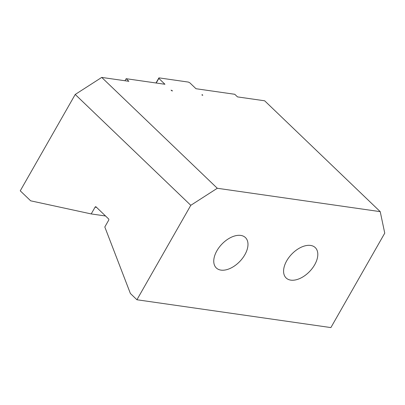 <?xml version="1.0" encoding="UTF-8"?>
<svg xmlns="http://www.w3.org/2000/svg" width="405" height="405" viewBox="0 0 405 405"><rect width="100%" height="100%" fill="white"/><g stroke="black" fill="none" stroke-linecap="round" stroke-linejoin="round"><path stroke-width="0.61" d="M202.105 94.593L202.784 95.241L202.009 95.129L202.105 94.593M171.75 90.791L171.072 90.138L172.53 90.902L171.75 90.791M124.993 80.752L126.163 78.702L128.881 81.309L101.726 77.416L75.219 94.461L190.79 205.315L217.298 188.269L380.224 211.648L264.652 100.794L237.497 96.896L234.778 94.289L195.985 88.72L189.869 82.853L188.411 82.088L158.932 77.861L156.006 82.984M156.203 83.015L158.836 78.398L164.951 84.27L126.163 78.702M158.836 78.398L158.932 77.861M75.219 94.461L20.25 190.826L30.669 200.819L91.216 213.931L95.084 207.147L96.547 207.355M217.298 188.269L101.726 77.416M190.79 205.315L136.925 299.756L330.885 327.584L384.75 233.148L380.224 211.648M220.978 270.115A21.04 12.454 -46.2 0 1 216.305 267.953A21.04 12.454 -46.2 0 1 221.879 244.144A21.04 12.454 -46.2 0 1 245.435 237.583A21.04 12.454 -46.2 0 1 242.585 258.188A21.04 12.454 -46.2 0 1 220.978 270.115M290.8 280.133A21.04 12.454 -46.2 0 1 286.132 277.972A21.04 12.454 -46.2 0 1 291.706 254.163A21.04 12.454 -46.2 0 1 315.262 247.602A21.04 12.454 -46.2 0 1 312.407 268.211A21.04 12.454 -46.2 0 1 290.8 280.133M136.925 299.756L130.385 293.483L104.809 226.972L108.682 220.188A0.937 0.694 -81.8 0 0 108.575 218.897L96.071 206.899A0.937 0.694 -81.8 0 0 95.084 207.147M105.548 215.992L91.216 213.931"/></g></svg>
